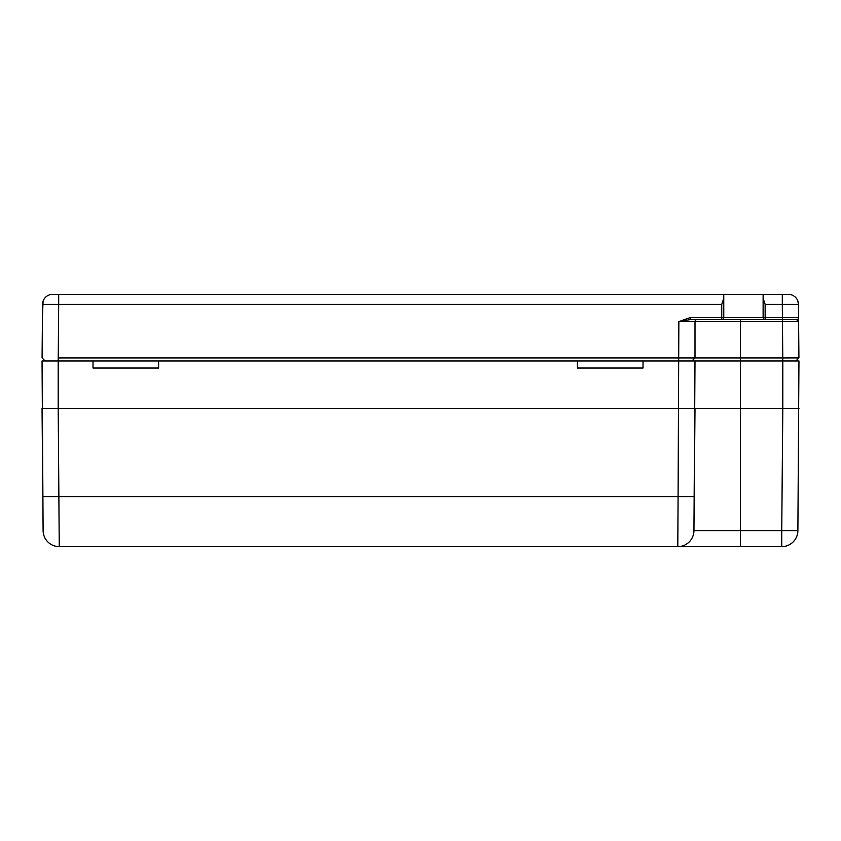<?xml version="1.0" encoding="UTF-8"?>
<svg xmlns="http://www.w3.org/2000/svg" width="841" height="841" viewBox="0 0 841 841"><rect width="100%" height="100%" fill="white"/><g stroke="black" fill="none" stroke-linecap="round" stroke-linejoin="round"><path stroke-width="1.26" d="M695.002 360.957L693.941 530.639L695.002 408.39L58.197 408.39L59.259 546.65A16.147 16.147 0 0 1 43.112 530.639L42.05 408.39L58.197 408.39L58.197 360.957L93.015 360.957L93.015 368.022L93.015 360.957L577.431 360.957L577.431 368.022L577.431 360.957L798.95 360.957L797.888 530.639L781.741 530.639L782.803 408.39L798.95 408.39M43.112 530.639L42.05 360.957L58.197 360.957M763.123 298.313L765.142 304.358L765.142 317.541L782.424 317.541L782.424 319.58L690.314 319.58L690.314 317.541L721.746 317.541L721.746 304.358L723.765 298.313L723.765 317.562L763.123 317.562L763.123 294.35L723.765 294.35L723.765 298.313M158.613 368.022L158.613 360.957L158.613 368.022L93.015 368.022M643.029 368.022L643.029 360.957L643.029 368.022L577.431 368.022M797.846 300.994L798.456 304.358L798.918 357.898L782.771 357.93L798.918 357.898L795.891 360.957L798.929 357.909M697.021 319.58A2.018 2.018 0 0 0 695.002 321.598L695.002 357.93L782.771 357.93L782.456 321.598L798.603 321.619L798.582 318.907M58.229 357.93L695.002 357.93L691.975 360.957L695.002 357.93M782.803 360.957L782.803 408.39L740.416 408.39L740.416 321.598L678.855 321.619L690.314 317.541M45.099 360.957L42.071 357.909L45.099 360.957L42.082 357.898L42.544 304.358A10.092 10.092 0 0 1 52.636 294.35L58.691 294.35L52.636 294.35M42.428 317.541L43.059 301.246M721.746 304.358L58.691 304.358L58.691 294.35L723.765 294.35M763.123 294.35L788.364 294.35L782.309 294.35L782.309 304.358L765.142 304.358M723.765 317.562L721.746 317.541L721.746 319.58A2.018 2.018 0 0 0 723.765 317.562A2.018 2.018 0 0 1 721.746 319.58L740.416 319.58L740.416 321.598L782.456 321.598L782.456 319.58L796.553 319.58A2.018 2.018 0 0 0 798.572 317.541L782.424 317.541L782.309 304.358L798.456 304.358A10.092 10.092 0 0 0 788.364 294.35A10.092 10.092 0 0 1 798.456 304.358M690.314 319.58L678.855 321.619L678.088 496.632L694.235 496.632M763.123 317.562A2.018 2.018 0 0 0 765.142 319.58A2.018 2.018 0 0 1 763.123 317.562L765.142 317.541L765.142 319.58M798.603 321.619L796.553 319.58M42.544 304.358L58.691 304.358L58.218 360.957M782.771 357.93L782.771 360.957M42.817 496.632L678.088 496.632L677.793 546.65A16.147 16.147 0 0 0 693.941 530.639L740.416 530.639L740.416 546.65L677.793 546.65L781.741 546.65A16.147 16.147 0 0 0 797.888 530.639M693.941 530.639A16.147 16.147 0 0 1 677.793 546.65L59.259 546.65M781.741 546.65L781.741 530.639L740.416 530.639L740.416 408.39L695.002 408.39"/></g></svg>
